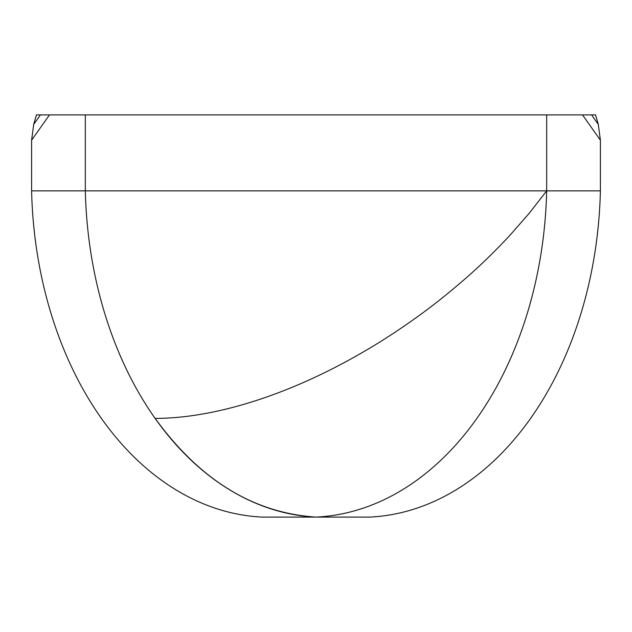 <?xml version="1.0" encoding="UTF-8"?>
<svg xmlns="http://www.w3.org/2000/svg" width="632" height="632" viewBox="0 0 632 632"><rect width="100%" height="100%" fill="white"/><g stroke="black" fill="none" stroke-linecap="round" stroke-linejoin="round"><path stroke-width="0.95" d="M40.416 114.898L595.549 114.898L598.283 124.378L600.4 140.178L600.4 190.872A337.662 238.762 90 0 1 369.72 517.102L316 517.102A337.662 238.762 -90 0 1 85.32 190.872L31.6 190.872L31.6 140.178L33.717 124.378L36.451 114.898L40.416 114.898L33.717 124.378M600.4 190.872L546.68 190.872A337.662 238.762 90 0 1 316 517.102L262.28 517.102A337.662 238.762 -90 0 1 31.6 190.872M85.32 114.898L85.32 190.872L546.68 190.872L546.68 114.898M316 517.102C253.55 513.01 199.933 480.107 155.148 418.392C215.141 418.368 290.293 394.55 363.779 351.668C380.788 341.833 398.405 330.394 416.638 317.343C432.565 305.967 448.989 292.9 465.91 278.135C479.917 265.977 494.54 251.757 509.779 235.483L529.197 213.324L546.68 190.872M31.6 140.178L49.478 114.898M598.283 124.378L591.584 114.898M582.522 114.898L600.4 140.178"/></g></svg>

